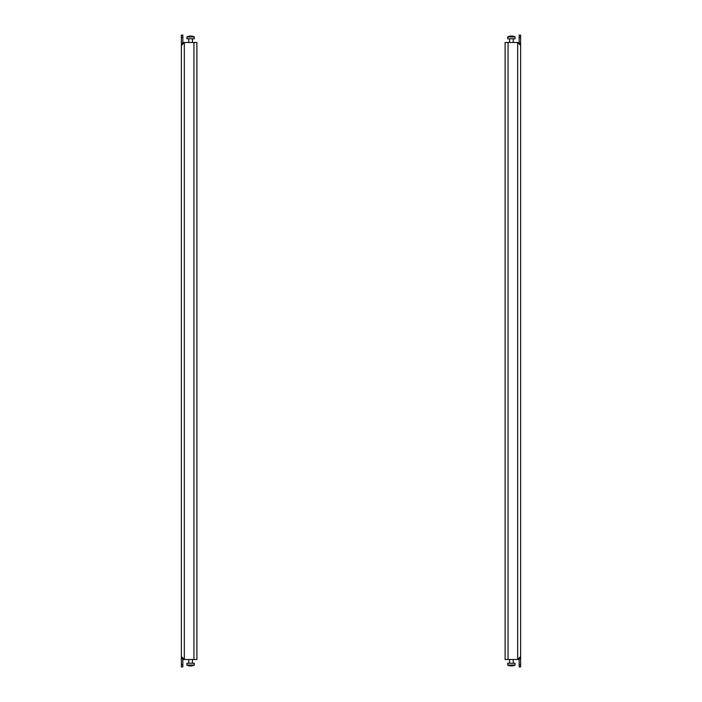 <?xml version="1.0" encoding="UTF-8"?>
<svg xmlns="http://www.w3.org/2000/svg" width="702" height="702" viewBox="0 0 702 702"><rect width="100%" height="100%" fill="white"/><g stroke="black" fill="none" stroke-linecap="round" stroke-linejoin="round"><path stroke-width="1.05" d="M520.63 611.468L520.63 617.383M508.064 42.489L505.107 42.489L505.107 659.511L517.672 659.511A2.957 2.957 0 0 0 519.147 659.117L519.147 664.68L520.63 664.68L520.63 45.446C520.454 43.656 519.471 42.664 517.672 42.489L508.064 42.489L508.064 659.511M520.63 664.68L520.63 666.9L519.147 666.9L519.147 664.68M519.147 37.32L519.147 42.883A2.957 2.957 0 0 0 517.672 42.489L520.63 45.446L520.63 37.32L519.147 37.32L519.147 35.1L520.63 35.1L520.63 37.32M520.63 656.554L517.672 659.511C519.471 659.336 520.454 658.344 520.63 656.554L520.63 650.271M520.63 51.948L520.63 46.376M509.722 36.171L509.722 36.171A7.59 7.59 0 0 0 507.695 36.952L515.084 36.952A7.59 7.59 0 0 0 513.048 36.171A7.59 7.59 0 0 1 515.084 36.952L515.084 38.794L507.695 38.794L507.695 36.952A7.59 7.59 0 0 1 509.722 36.171L509.836 36.153A7.529 6.52 -90 0 1 510.336 36.074A7.529 6.52 -90 0 0 509.836 36.153M511.389 36.074L511.275 36.074A7.529 6.52 90 0 0 510.775 36.153L510.336 36.074L510.775 36.153A7.529 6.52 90 0 1 511.275 36.074L511.389 36.074M512.328 36.074L512.442 36.074A7.529 6.52 90 0 1 512.943 36.153A7.529 6.52 90 0 0 512.442 36.074L511.995 36.153A7.529 6.52 -90 0 0 511.504 36.074M196.893 340.101L196.893 343.427M196.893 358.573L196.893 361.899M196.893 304.808L196.893 306.467M196.893 323.28L196.893 324.947M196.893 561.837L196.893 565.163M196.893 580.308L196.893 583.634M196.893 524.877L196.893 528.202M196.893 543.357L196.893 546.683M196.893 598.788L196.893 602.114M196.893 617.269L196.893 620.594M196.893 414.013L196.893 417.339M196.893 432.485L196.893 435.81M196.893 377.053L196.893 380.379M196.893 395.533L196.893 398.859M196.893 487.925L196.893 491.251M196.893 506.396L196.893 509.722M196.893 450.965L196.893 454.291M196.893 469.445L196.893 472.771M196.893 639.074L196.893 635.749M196.893 62.926L196.893 66.251M181.37 656.554L181.37 45.446L184.328 42.489L196.893 42.489L196.893 659.511L184.328 659.511A2.957 2.957 0 0 1 182.853 659.117L182.853 666.9L181.37 666.9L181.37 656.554C181.546 658.344 182.529 659.336 184.328 659.511L181.37 656.554L181.37 650.271M181.37 284.775L181.37 278.861M182.853 35.1L182.853 37.32L181.37 37.32L181.37 35.1L182.853 35.1M183.749 42.55A2.957 2.957 0 0 0 182.853 42.883L182.853 37.32M184.328 659.511L184.328 42.489C182.538 42.664 181.546 43.647 181.37 45.446L181.37 37.32M181.37 51.948L181.37 46.376M181.37 664.68L182.853 664.68M196.893 263.232L196.893 253.992M196.893 281.704L196.893 272.473M196.893 226.272L196.893 217.032M196.893 244.752L196.893 235.512M196.893 337.144L196.893 327.904M196.893 355.616L196.893 346.384M196.893 300.184L196.893 290.944M196.893 318.664L196.893 309.424M196.893 81.406L196.893 83.073M196.893 207.792L196.893 198.561M196.893 521.919L196.893 512.679M196.893 540.4L196.893 531.16M196.893 411.056L196.893 401.816M196.893 429.527L196.893 420.296M196.893 374.096L196.893 364.856M196.893 392.576L196.893 383.336M196.893 484.968L196.893 475.728M196.893 503.439L196.893 494.208M196.893 448.008L196.893 438.768M196.893 466.488L196.893 457.248M509.722 665.829L509.722 665.829A7.59 7.59 0 0 1 507.695 665.048A7.59 7.59 0 0 0 509.722 665.829M515.084 663.206L507.695 663.206L507.695 665.048L515.084 665.048L515.084 663.206L515.084 665.048A7.59 7.59 0 0 1 513.048 665.829A7.59 7.59 0 0 0 515.084 665.048M510.451 665.048L510.336 665.926A7.529 6.52 -90 0 1 509.836 665.847A7.529 6.52 -90 0 0 510.336 665.926L510.775 665.847A7.529 6.52 90 0 0 511.275 665.926L511.504 665.926A7.529 6.52 -90 0 0 511.995 665.847L512.442 665.926A7.529 6.52 90 0 0 512.943 665.847L512.943 665.847A7.529 6.52 90 0 1 512.442 665.926M512.328 665.926L511.995 665.847A7.529 6.52 -90 0 1 511.504 665.926L511.275 665.926M192.278 36.171L192.278 36.171A7.59 7.59 0 0 1 194.305 36.952A7.59 7.59 0 0 0 192.278 36.171M186.916 38.794L194.305 38.794L194.305 36.952L186.916 36.952L186.916 38.794L186.916 36.952A7.59 7.59 0 0 1 188.952 36.171A7.59 7.59 0 0 0 186.916 36.952M191.549 36.952L191.664 36.074A7.529 6.52 90 0 1 192.164 36.153A7.529 6.52 90 0 0 191.664 36.074L191.225 36.153A7.529 6.52 -90 0 0 190.725 36.074L190.496 36.074A7.529 6.52 90 0 0 190.005 36.153L189.558 36.074A7.529 6.52 -90 0 0 189.057 36.153L189.057 36.153A7.529 6.52 -90 0 1 189.558 36.074M189.672 36.074L190.005 36.153A7.529 6.52 90 0 1 190.496 36.074L190.725 36.074M192.278 665.829L192.278 665.829A7.59 7.59 0 0 0 194.305 665.048L186.916 665.048A7.59 7.59 0 0 0 188.952 665.829A7.59 7.59 0 0 1 186.916 665.048L186.916 663.206L194.305 663.206L194.305 665.048A7.59 7.59 0 0 1 192.278 665.829L192.164 665.847A7.529 6.52 90 0 1 191.664 665.926A7.529 6.52 90 0 0 192.164 665.847M190.611 665.926L190.725 665.926A7.529 6.52 -90 0 0 191.225 665.847L191.664 665.926L191.225 665.847A7.529 6.52 -90 0 1 190.725 665.926L190.611 665.926M189.672 665.926L189.558 665.926A7.529 6.52 -90 0 1 189.057 665.847A7.529 6.52 -90 0 0 189.558 665.926L190.005 665.847A7.529 6.52 90 0 0 190.496 665.926M517.672 42.489L517.672 659.511M193.936 659.511L193.936 42.489M513.241 42.489L513.241 38.794L513.241 42.489M509.538 42.489L509.538 38.794M513.241 659.511L513.241 663.206M509.538 659.511L509.538 663.206M507.695 663.206L507.695 665.048M188.759 42.489L188.759 38.794M192.462 42.489L192.462 38.794M194.305 38.794L194.305 36.952M188.759 659.511L188.759 663.206L188.759 659.511M192.462 659.511L192.462 663.206"/></g></svg>
